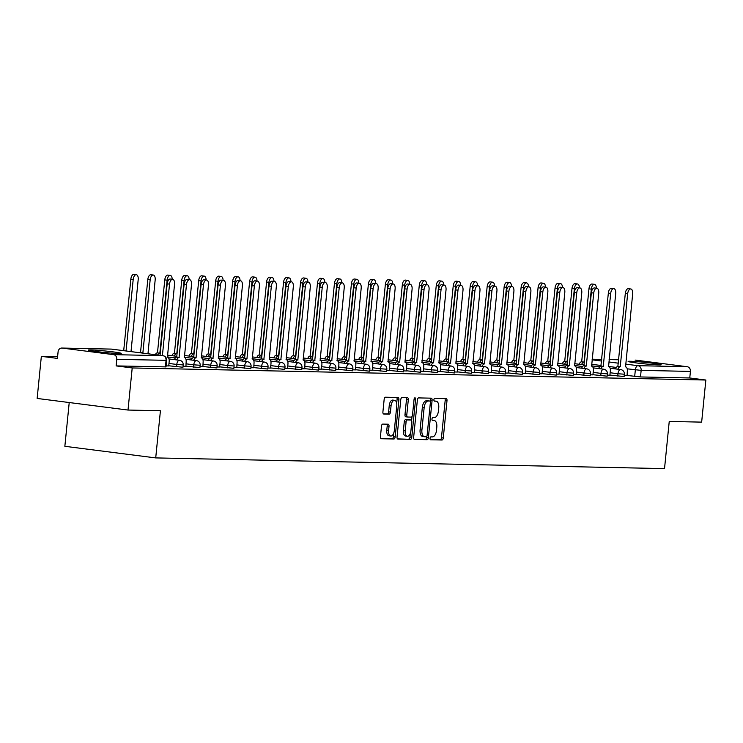 <?xml version="1.0" encoding="UTF-8"?>
<svg xmlns="http://www.w3.org/2000/svg" width="743" height="743" viewBox="0 0 743 743"><rect width="100%" height="100%" fill="white"/><g stroke="black" fill="none" stroke-linecap="round" stroke-linejoin="round"><path stroke-width="1.11" d="M430.048 438.305A1.458 0.743 97.3 0 0 430.615 439.772A1.458 0.743 97.3 0 0 430.652 439.772L441.992 440.014A2.09 1.068 97.3 0 0 443.274 437.961L446.998 400.579A2.09 1.068 97.3 0 0 446.199 398.489A2.09 1.068 97.3 0 0 446.144 398.48L434.794 398.248A1.458 0.743 97.3 0 0 433.903 399.678A1.458 0.743 97.3 0 0 434.469 401.146A1.458 0.743 97.3 0 0 434.506 401.155L435.974 401.183A6.687 3.399 97.3 0 1 436.16 401.192A6.687 3.399 97.3 0 1 438.732 407.898L438.416 411.018A6.687 3.399 97.3 0 1 434.339 417.585L432.872 417.557A1.458 0.743 97.3 0 0 431.98 418.996A1.458 0.743 97.3 0 0 432.537 420.464A1.458 0.743 97.3 0 0 432.575 420.464L434.051 420.492A6.687 3.399 97.3 0 1 434.228 420.51A6.687 3.399 97.3 0 1 436.8 427.206L436.494 430.327A6.687 3.399 97.3 0 1 432.407 436.903L430.94 436.865A1.458 0.743 97.3 0 0 430.048 438.305M658.809 364.897A16.597 0.771 5.7 0 0 661.159 364.729A16.597 0.771 5.7 0 0 649.076 362.779A16.597 0.771 5.7 0 0 630.463 361.274A16.597 0.771 5.7 0 0 628.123 361.432A16.597 0.771 5.7 0 0 640.197 363.392A16.597 0.771 5.7 0 0 658.809 364.897M118.889 353.529A16.597 0.771 5.7 0 0 121.239 353.362A16.597 0.771 5.7 0 0 109.156 351.411A16.597 0.771 5.7 0 0 90.544 349.907A16.597 0.771 5.7 0 0 88.194 350.064A16.597 0.771 5.7 0 0 100.277 352.024A16.597 0.771 5.7 0 0 118.889 353.529M382.766 424.095A2.09 1.068 97.3 0 0 381.484 426.148L380.444 436.633A2.09 1.068 97.3 0 0 381.243 438.732A2.09 1.068 97.3 0 0 381.298 438.732L393.901 439.002A2.09 1.068 97.3 0 0 395.174 436.949L398.907 399.567A2.09 1.068 97.3 0 0 398.099 397.477A2.09 1.068 97.3 0 0 398.044 397.468L385.45 397.208A2.09 1.068 97.3 0 0 384.168 399.26L382.905 411.928A2.09 1.068 97.3 0 0 383.713 414.018A2.09 1.068 97.3 0 0 383.769 414.027L389.156 414.139A2.09 1.068 97.3 0 0 390.437 412.086L391.059 405.799A5.591 2.842 97.3 0 1 394.626 400.319A5.591 2.842 97.3 0 1 396.771 405.919L394.319 430.531A5.591 2.842 97.3 0 1 390.753 436.011A5.591 2.842 97.3 0 1 388.608 430.411L389.016 426.306A2.09 1.068 97.3 0 0 388.208 424.216A2.09 1.068 97.3 0 0 388.152 424.207L382.766 424.095M705.85 380.026L701.652 422.126L669.239 421.448L664.53 468.619L155.714 457.911L160.423 410.73L128.01 410.052L132.208 367.952L705.85 380.026L689.764 377.973L690.423 371.416L641.153 370.376L627.176 368.825M413.647 437.339A2.09 1.068 97.3 0 0 414.445 439.429A2.09 1.068 97.3 0 0 414.501 439.438L427.104 439.698A2.09 1.068 97.3 0 0 428.377 437.646L432.11 400.273A2.09 1.068 97.3 0 0 431.302 398.174A2.09 1.068 97.3 0 0 431.246 398.174L418.653 397.904A2.09 1.068 97.3 0 0 417.371 399.957L413.647 437.339M410.498 439.354L397.904 439.085A2.09 1.068 97.3 0 1 397.849 439.085A2.09 1.068 97.3 0 1 397.041 436.986L400.774 399.613A2.09 1.068 97.3 0 1 402.047 397.551L407.443 397.672A2.09 1.068 97.3 0 1 407.498 397.672A2.09 1.068 97.3 0 1 408.297 399.771L406.783 414.928A2.09 1.068 97.3 0 0 407.591 417.018A2.09 1.068 97.3 0 0 407.647 417.027L411.223 417.102A2.09 1.068 97.3 0 0 412.495 415.049L414.074 399.26A1.458 0.743 97.3 0 1 415.003 397.83A1.458 0.743 97.3 0 1 415.569 399.297L411.771 437.293A2.09 1.068 97.3 0 1 410.498 439.354L397.468 438.881M128.01 410.052L37.15 398.443L41.348 356.343L57.601 356.686M69.22 402.539L64.855 446.302L155.714 457.911M132.208 367.952L116.131 365.9L116.781 359.343A4.254 3.659 -88.8 0 0 113.568 354.643L62.143 348.077A4.254 3.659 -88.8 0 0 61.808 348.049A4.254 3.659 -88.8 0 0 58.084 351.838L57.434 358.405L41.348 356.343M689.764 377.973L640.494 376.942L626.878 375.429M635.116 360.141A4.254 3.659 91.2 0 1 635.451 360.132A4.254 3.659 91.2 0 1 635.785 360.151L687.21 366.726A4.254 3.659 91.2 0 1 690.423 371.416M607.263 375.187L609.892 375.224M590.295 374.834L592.923 374.862M573.327 374.481L576.187 374.537L576.401 370.07A4.254 2.164 97.3 0 0 574.766 365.807A4.254 2.164 97.3 0 0 574.645 365.797L581.769 292.807A4.895 2.489 97.3 0 0 579.884 287.894A4.895 2.489 97.3 0 0 576.763 292.705L569.314 365.677A4.254 2.164 97.3 0 0 567.076 368.156M556.358 374.119L558.987 374.147M539.39 373.766L542.019 373.794M522.422 373.404L525.292 373.469L525.496 369.002A4.254 2.164 97.3 0 0 523.861 364.729A4.254 2.164 97.3 0 0 523.741 364.72L530.864 291.73A4.895 2.489 97.3 0 0 528.979 286.826A4.895 2.489 97.3 0 0 525.858 291.627L518.41 364.609A4.254 2.164 97.3 0 0 516.171 367.079M505.454 373.051L508.082 373.079M488.485 372.689L491.114 372.717M471.517 372.336L474.387 372.392L474.591 367.924A4.254 2.164 97.3 0 0 472.957 363.661A4.254 2.164 97.3 0 0 472.836 363.652L479.959 290.662A4.895 2.489 97.3 0 0 478.083 285.758A4.895 2.489 97.3 0 0 474.953 290.559L467.505 363.541A4.254 2.164 97.3 0 0 465.267 366.011M454.549 371.974L457.419 372.039L457.623 367.571A4.254 2.164 97.3 0 0 455.988 363.299A4.254 2.164 97.3 0 0 455.868 363.29L462.991 290.309A4.895 2.489 97.3 0 0 461.115 285.396A4.895 2.489 97.3 0 0 457.985 290.197L450.546 363.178A4.254 2.164 97.3 0 0 448.308 365.649M437.581 371.621L440.218 371.649M420.612 371.259L423.482 371.324L423.686 366.856A4.254 2.164 97.3 0 0 422.052 362.584A4.254 2.164 97.3 0 0 421.94 362.575L429.055 289.594A4.895 2.489 97.3 0 0 427.179 284.68A4.895 2.489 97.3 0 0 424.058 289.482L416.609 362.463A4.254 2.164 97.3 0 0 414.371 364.934M403.644 370.906L406.514 370.961L406.718 366.494A4.254 2.164 97.3 0 0 405.084 362.231A4.254 2.164 97.3 0 0 404.972 362.222L412.086 289.231A4.895 2.489 97.3 0 0 410.21 284.328A4.895 2.489 97.3 0 0 407.09 289.129L399.641 362.11A4.254 2.164 97.3 0 0 397.403 364.581M386.685 370.543L389.313 370.581M369.717 370.19L372.345 370.218M352.749 369.828L355.609 369.893L355.813 365.426A4.254 2.164 97.3 0 0 354.179 361.154A4.254 2.164 97.3 0 0 354.067 361.154L361.191 288.163A4.895 2.489 97.3 0 0 359.306 283.25A4.895 2.489 97.3 0 0 356.185 288.052L348.736 361.033A4.254 2.164 97.3 0 0 346.498 363.503M335.78 369.475L338.409 369.503M318.812 369.122L321.44 369.15M301.844 368.76L304.704 368.825L304.918 364.358A4.254 2.164 97.3 0 0 303.283 360.086A4.254 2.164 97.3 0 0 303.163 360.076L310.286 287.086A4.895 2.489 97.3 0 0 308.401 282.182A4.895 2.489 97.3 0 0 305.28 286.984L297.832 359.965A4.254 2.164 97.3 0 0 295.593 362.435M284.875 368.407L287.504 368.435M267.907 368.045L270.536 368.073M250.939 367.692L253.809 367.748L254.013 363.281A4.254 2.164 97.3 0 0 252.379 359.018A4.254 2.164 97.3 0 0 252.258 359.008L259.381 286.018A4.895 2.489 97.3 0 0 257.496 281.114A4.895 2.489 97.3 0 0 254.375 285.916L246.927 358.897A4.254 2.164 97.3 0 0 244.688 361.367M233.971 367.33L236.841 367.395L237.045 362.928A4.254 2.164 97.3 0 0 235.41 358.655A4.254 2.164 97.3 0 0 235.29 358.646L242.413 285.665A4.895 2.489 97.3 0 0 240.528 280.752A4.895 2.489 97.3 0 0 237.407 285.553L229.958 358.535A4.254 2.164 97.3 0 0 227.72 361.005M217.002 366.977L219.631 367.005M200.034 366.615L202.904 366.68L203.108 362.212A4.254 2.164 97.3 0 0 201.474 357.94A4.254 2.164 97.3 0 0 201.353 357.931L208.477 284.95A4.895 2.489 97.3 0 0 206.591 280.037A4.895 2.489 97.3 0 0 203.471 284.838L196.022 357.82A4.254 2.164 97.3 0 0 193.784 360.29M183.066 366.262L185.936 366.318L186.14 361.85A4.254 2.164 97.3 0 0 184.505 357.587A4.254 2.164 97.3 0 0 184.385 357.578L191.508 284.588A4.895 2.489 97.3 0 0 189.632 279.684A4.895 2.489 97.3 0 0 186.502 284.485L179.054 357.467A4.254 2.164 97.3 0 0 176.815 359.937M166.098 365.9L168.726 365.937M176.555 366.782L176.788 364.451L183.205 364.924L182.973 367.246L168.745 365.788M193.524 367.135L193.756 364.813L200.164 365.277L199.932 367.609L185.713 366.141M210.492 367.497L210.724 365.166L217.132 365.64L216.9 367.961L202.681 366.494M227.46 367.85L227.692 365.528L234.101 365.993L233.869 368.324L219.649 366.856M244.428 368.212L244.661 365.881L251.069 366.355L250.837 368.677L236.618 367.209M261.397 368.565L261.629 366.243L268.037 366.708L267.805 369.039L253.586 367.571M278.365 368.927L278.597 366.596L285.006 367.07L284.773 369.392L270.554 367.924M295.333 369.28L295.565 366.958L301.974 367.423L301.742 369.754L287.522 368.287M312.301 369.642L312.534 367.311L318.942 367.785L318.71 370.107L304.491 368.639M329.27 369.995L329.502 367.674L335.91 368.138L335.678 370.469L321.459 369.002M346.238 370.358L346.47 368.026L352.879 368.5L352.646 370.822L338.418 369.355M363.206 370.711L363.438 368.389L369.847 368.853L369.615 371.184L355.386 369.717M380.175 371.073L380.407 368.742L386.815 369.206L386.583 371.537L372.354 370.07M397.143 371.426L397.375 369.104L403.783 369.568L403.551 371.899L389.323 370.432M414.102 371.788L414.334 369.457L420.752 369.921L420.519 372.252L406.291 370.785M431.07 372.141L431.302 369.81L437.72 370.283L437.488 372.605L423.259 371.147M448.038 372.494L448.27 370.172L454.688 370.636L454.456 372.967L440.227 371.5M465.007 372.856L465.239 370.525L471.656 370.998L471.424 373.32L457.196 371.853M481.975 373.209L482.207 370.887L488.625 371.351L488.392 373.683L474.164 372.215M498.943 373.571L499.175 371.24L505.584 371.714L505.351 374.035L491.132 372.568M515.911 373.924L516.144 371.602L522.552 372.067L522.32 374.398L508.101 372.93M532.88 374.286L533.112 371.955L539.52 372.429L539.288 374.751L525.069 373.283M549.848 374.639L550.08 372.317L556.488 372.782L556.256 375.113L542.037 373.645M566.816 375.001L567.048 372.67L573.457 373.144L573.225 375.466L559.005 373.998M583.784 375.354L584.017 373.032L590.425 373.497L590.193 375.828L575.974 374.361M600.753 375.717L600.985 373.385L607.393 373.859L607.161 376.181L592.942 374.713M617.721 376.069L617.953 373.748L624.361 374.212L624.129 376.543L609.91 375.076M624.231 375.549L627.092 375.605L627.306 371.138A4.254 2.164 97.3 0 0 625.662 366.875A4.254 2.164 97.3 0 0 625.55 366.866L632.674 293.875A4.895 2.489 97.3 0 0 630.788 288.971A4.895 2.489 97.3 0 0 627.668 293.773L620.219 366.754A4.254 2.164 97.3 0 0 617.981 369.225M116.131 365.9L166.005 366.893L166.655 360.336L116.781 359.343M432.593 420.306A6.687 3.399 97.3 0 0 432.417 420.278A6.687 3.399 97.3 0 0 432.231 420.259L434.051 420.492M434.525 400.997A6.687 3.399 97.3 0 0 434.339 400.96A6.687 3.399 97.3 0 0 434.153 400.951L435.974 401.183M430.299 439.577L440.181 439.782A2.09 1.068 97.3 0 0 441.453 437.729L445.187 400.347A2.09 1.068 97.3 0 0 444.751 398.452M430.169 401.294L430.29 400.04A2.09 1.068 97.3 0 0 429.863 398.137M414.074 439.234L425.284 439.466A2.09 1.068 97.3 0 0 426.556 437.413L426.649 436.54M426.222 436.763A1.458 0.743 97.3 0 0 427.114 435.333L430.383 402.52A1.458 0.743 97.3 0 0 429.825 401.053A1.458 0.743 97.3 0 0 429.779 401.053L428.237 401.016A6.687 3.399 97.3 0 0 424.151 407.591L421.913 430.021A6.687 3.399 97.3 0 0 424.485 436.726A6.687 3.399 97.3 0 0 424.671 436.735L426.222 436.763M428.042 400.83A1.458 0.743 97.3 0 0 428.005 400.821A1.458 0.743 97.3 0 0 427.968 400.821L429.779 401.053M424.309 436.689L422.851 436.503A6.687 3.399 97.3 0 1 422.665 436.494A6.687 3.399 97.3 0 1 420.101 429.788L422.34 407.359A6.687 3.399 97.3 0 1 426.417 400.783L427.968 400.821M407.536 417.009L405.827 416.795A2.09 1.068 97.3 0 1 405.771 416.786A2.09 1.068 97.3 0 1 404.972 414.696L406.486 399.539A2.09 1.068 97.3 0 0 406.049 397.635M412.003 416.563L411.603 420.575M410.322 433.401L409.96 437.06L411.771 437.293M405.214 430.652A5.591 2.842 97.3 0 0 407.368 436.262A5.591 2.842 97.3 0 0 410.925 430.773L411.789 422.108A2.09 1.068 97.3 0 0 410.99 420.009A2.09 1.068 97.3 0 0 410.935 420.009L407.359 419.934A2.09 1.068 97.3 0 0 406.077 421.987L405.214 430.652L403.403 430.42A5.591 2.842 97.3 0 0 405.548 436.03L407.368 436.262M409.226 419.786A2.09 1.068 97.3 0 0 409.17 419.776A2.09 1.068 97.3 0 0 409.114 419.776L410.935 420.009M403.403 430.42L404.266 421.755A2.09 1.068 97.3 0 1 405.539 419.702L409.114 419.776M408.687 439.122A2.09 1.068 97.3 0 0 409.96 437.06M390.753 436.011L388.933 435.779A5.591 2.842 97.3 0 1 386.787 430.178L387.196 426.073A2.09 1.068 97.3 0 0 386.769 424.179M394.626 400.319L392.806 400.087A5.591 2.842 97.3 0 0 389.239 405.567L391.059 405.799M383.332 413.823L387.344 413.907A2.09 1.068 97.3 0 0 388.617 411.854L389.239 405.567M396.697 403.282L397.087 399.335A2.09 1.068 97.3 0 0 396.66 397.44M380.871 438.528L392.081 438.769A2.09 1.068 97.3 0 0 393.353 436.717L393.716 433.16M579.271 364.284A4.254 2.164 -82.7 0 1 581.518 361.813L583.877 362.11A4.254 2.164 97.3 0 0 581.639 364.581M596.369 288.191A4.895 2.489 97.3 0 0 594.446 284.328A4.895 2.489 97.3 0 0 591.326 289.129L584.035 362.11M581.676 361.813L588.958 288.832A4.895 2.489 -82.7 0 1 592.087 284.021L594.446 284.328M615.622 368.918A4.254 2.164 -82.7 0 1 617.86 366.448L625.309 293.466A4.895 2.489 -82.7 0 1 628.429 288.665L630.788 288.971M620.386 366.754L618.018 366.457M562.312 363.921A4.254 2.164 -82.7 0 1 564.55 361.451L566.909 361.757A4.254 2.164 97.3 0 0 564.671 364.228M579.41 287.838A4.895 2.489 97.3 0 0 577.478 283.965A4.895 2.489 97.3 0 0 574.358 288.776L567.067 361.757M564.708 361.451L571.989 288.47A4.895 2.489 -82.7 0 1 575.119 283.668L577.478 283.965M545.343 363.568A4.254 2.164 -82.7 0 1 547.582 361.098L549.941 361.395A4.254 2.164 97.3 0 0 547.702 363.866M562.442 287.476A4.895 2.489 97.3 0 0 560.51 283.612A4.895 2.489 97.3 0 0 557.389 288.414L550.108 361.395M547.74 361.098L555.03 288.117A4.895 2.489 -82.7 0 1 558.151 283.315L560.51 283.612M528.375 363.206A4.254 2.164 -82.7 0 1 530.613 360.736L532.972 361.042A4.254 2.164 97.3 0 0 530.734 363.513M545.473 287.123A4.895 2.489 97.3 0 0 543.542 283.259A4.895 2.489 97.3 0 0 540.421 288.061L533.14 361.042M530.771 360.745L538.062 287.755A4.895 2.489 -82.7 0 1 541.183 282.953L543.542 283.259M609.892 375.243L610.337 370.785A4.254 2.164 97.3 0 0 608.693 366.513A4.254 2.164 97.3 0 0 608.582 366.513L615.706 293.522A4.895 2.489 97.3 0 0 613.82 288.609A4.895 2.489 97.3 0 0 610.7 293.411L603.251 366.392A4.254 2.164 97.3 0 0 601.013 368.862M598.654 368.565A4.254 2.164 -82.7 0 1 600.892 366.095L608.341 293.113A4.895 2.489 -82.7 0 1 611.461 288.312L613.82 288.609M603.418 366.401L601.05 366.095M592.923 374.89L593.369 370.432A4.254 2.164 97.3 0 0 591.734 366.16A4.254 2.164 97.3 0 0 591.614 366.15L598.737 293.16A4.895 2.489 97.3 0 0 596.852 288.256A4.895 2.489 97.3 0 0 593.731 293.058L586.283 366.039A4.254 2.164 97.3 0 0 584.044 368.509M581.685 368.212A4.254 2.164 -82.7 0 1 583.924 365.732L591.372 292.751A4.895 2.489 -82.7 0 1 594.493 287.95L596.852 288.256M586.45 366.039L584.082 365.742M564.717 367.85A4.254 2.164 -82.7 0 1 566.955 365.38L574.404 292.398A4.895 2.489 -82.7 0 1 577.525 287.597L579.884 287.894M569.482 365.686L567.113 365.38M511.407 362.853A4.254 2.164 -82.7 0 1 513.645 360.383L516.004 360.68A4.254 2.164 97.3 0 0 513.766 363.151M528.505 286.761A4.895 2.489 97.3 0 0 526.573 282.897A4.895 2.489 97.3 0 0 523.453 287.699L516.171 360.689M513.803 360.383L521.094 287.402A4.895 2.489 -82.7 0 1 524.214 282.6L526.573 282.897M494.439 362.491A4.254 2.164 -82.7 0 1 496.677 360.021L499.036 360.327A4.254 2.164 97.3 0 0 496.798 362.798M511.537 286.408A4.895 2.489 97.3 0 0 509.605 282.544A4.895 2.489 97.3 0 0 506.485 287.346L499.203 360.327M496.835 360.03L504.125 287.039A4.895 2.489 -82.7 0 1 507.246 282.238L509.605 282.544M558.987 374.175L559.433 369.717A4.254 2.164 97.3 0 0 557.798 365.445A4.254 2.164 97.3 0 0 557.677 365.435L564.801 292.445A4.895 2.489 97.3 0 0 562.915 287.541A4.895 2.489 97.3 0 0 559.795 292.343L552.346 365.324A4.254 2.164 97.3 0 0 550.108 367.794M547.749 367.497A4.254 2.164 -82.7 0 1 549.987 365.027L557.436 292.045A4.895 2.489 -82.7 0 1 560.556 287.235L562.915 287.541M552.513 365.324L550.145 365.027M542.019 373.822L542.464 369.355A4.254 2.164 97.3 0 0 540.83 365.092A4.254 2.164 97.3 0 0 540.709 365.082L547.832 292.092A4.895 2.489 97.3 0 0 545.947 287.179A4.895 2.489 97.3 0 0 542.827 291.99L535.378 364.971A4.254 2.164 97.3 0 0 533.14 367.441M530.781 367.135A4.254 2.164 -82.7 0 1 533.019 364.664L540.467 291.683A4.895 2.489 -82.7 0 1 543.588 286.882L545.947 287.179M535.545 364.971L533.177 364.664M477.47 362.138A4.254 2.164 -82.7 0 1 479.709 359.668L482.068 359.965A4.254 2.164 97.3 0 0 479.829 362.435M494.569 286.046A4.895 2.489 97.3 0 0 492.637 282.182A4.895 2.489 97.3 0 0 489.516 286.984L482.235 359.974M479.867 359.668L487.157 286.687A4.895 2.489 -82.7 0 1 490.278 281.885L492.637 282.182M460.502 361.776A4.254 2.164 -82.7 0 1 462.74 359.306L465.099 359.612A4.254 2.164 97.3 0 0 462.861 362.082M477.6 285.693A4.895 2.489 97.3 0 0 475.669 281.829A4.895 2.489 97.3 0 0 472.548 286.631L465.267 359.612M462.898 359.315L470.189 286.324A4.895 2.489 -82.7 0 1 473.31 281.523L475.669 281.829M443.534 361.423A4.254 2.164 -82.7 0 1 445.772 358.953L448.131 359.25A4.254 2.164 97.3 0 0 445.893 361.72M460.632 285.34A4.895 2.489 97.3 0 0 458.7 281.467A4.895 2.489 97.3 0 0 455.58 286.269L448.298 359.259M445.939 358.953L453.221 285.971A4.895 2.489 -82.7 0 1 456.341 281.17L458.7 281.467M426.566 361.061A4.254 2.164 -82.7 0 1 428.804 358.59L431.163 358.897A4.254 2.164 97.3 0 0 428.925 361.367M443.664 284.978A4.895 2.489 97.3 0 0 441.732 281.114A4.895 2.489 97.3 0 0 438.611 285.916L431.33 358.897M428.971 358.6L436.252 285.609A4.895 2.489 -82.7 0 1 439.373 280.808L441.732 281.114M409.597 360.708A4.254 2.164 -82.7 0 1 411.836 358.237L414.195 358.535A4.254 2.164 97.3 0 0 411.956 361.005M426.696 284.625A4.895 2.489 97.3 0 0 424.764 280.752A4.895 2.489 97.3 0 0 421.643 285.553L414.362 358.544M412.003 358.237L419.284 285.256A4.895 2.489 -82.7 0 1 422.405 280.455L424.764 280.752M392.629 360.346A4.254 2.164 -82.7 0 1 394.867 357.875L397.226 358.182A4.254 2.164 97.3 0 0 394.988 360.652M409.727 284.263A4.895 2.489 97.3 0 0 407.805 280.399A4.895 2.489 97.3 0 0 404.675 285.201L397.394 358.182M395.035 357.885L402.316 284.894A4.895 2.489 -82.7 0 1 405.437 280.092L407.805 280.399M375.661 359.993A4.254 2.164 -82.7 0 1 377.899 357.522L380.267 357.82A4.254 2.164 97.3 0 0 378.02 360.299M392.759 283.91A4.895 2.489 97.3 0 0 390.837 280.037A4.895 2.489 97.3 0 0 387.707 284.838L380.425 357.829M378.066 357.522L385.348 284.541A4.895 2.489 -82.7 0 1 388.468 279.739L390.837 280.037M358.693 359.64A4.254 2.164 -82.7 0 1 360.931 357.169L363.299 357.467A4.254 2.164 97.3 0 0 361.061 359.937M375.791 283.547A4.895 2.489 97.3 0 0 373.868 279.684A4.895 2.489 97.3 0 0 370.748 284.485L363.457 357.467M361.098 357.169L368.379 284.188A4.895 2.489 -82.7 0 1 371.5 279.377L373.868 279.684M513.812 366.782A4.254 2.164 -82.7 0 1 516.051 364.311L523.499 291.33A4.895 2.489 -82.7 0 1 526.62 286.519L528.979 286.826M518.577 364.609L516.218 364.311M508.082 373.107L508.528 368.639A4.254 2.164 97.3 0 0 506.893 364.376A4.254 2.164 97.3 0 0 506.772 364.367L513.896 291.377A4.895 2.489 97.3 0 0 512.011 286.473A4.895 2.489 97.3 0 0 508.89 291.275L501.441 364.256A4.254 2.164 97.3 0 0 499.203 366.726M496.844 366.42A4.254 2.164 -82.7 0 1 499.082 363.949L506.531 290.968A4.895 2.489 -82.7 0 1 509.652 286.166L512.011 286.473M501.609 364.256L499.25 363.959M491.114 372.745L491.56 368.287A4.254 2.164 97.3 0 0 489.925 364.014A4.254 2.164 97.3 0 0 489.804 364.005L496.928 291.024A4.895 2.489 97.3 0 0 495.052 286.111A4.895 2.489 97.3 0 0 491.922 290.912L484.473 363.894A4.254 2.164 97.3 0 0 482.235 366.364M479.876 366.067A4.254 2.164 -82.7 0 1 482.114 363.596L489.563 290.615A4.895 2.489 -82.7 0 1 492.683 285.814L495.052 286.111M484.64 363.903L482.281 363.596M462.908 365.705A4.254 2.164 -82.7 0 1 465.146 363.234L472.594 290.253A4.895 2.489 -82.7 0 1 475.715 285.451L478.083 285.758M467.672 363.541L465.313 363.243M445.939 365.352A4.254 2.164 -82.7 0 1 448.178 362.881L455.626 289.9A4.895 2.489 -82.7 0 1 458.747 285.098L461.115 285.396M450.704 363.188L448.345 362.881M440.209 371.676L440.655 367.209A4.254 2.164 97.3 0 0 439.02 362.946A4.254 2.164 97.3 0 0 438.899 362.937L446.023 289.946A4.895 2.489 97.3 0 0 444.147 285.043A4.895 2.489 97.3 0 0 441.026 289.844L433.578 362.825A4.254 2.164 97.3 0 0 431.339 365.296M428.971 364.989A4.254 2.164 -82.7 0 1 431.209 362.519L438.658 289.538A4.895 2.489 -82.7 0 1 441.779 284.736L444.147 285.043M433.736 362.825L431.377 362.528M412.003 364.637A4.254 2.164 -82.7 0 1 414.241 362.166L421.69 289.185A4.895 2.489 -82.7 0 1 424.81 284.383L427.179 284.68M416.767 362.473L414.408 362.166M395.035 364.274A4.254 2.164 -82.7 0 1 397.273 361.804L404.721 288.823A4.895 2.489 -82.7 0 1 407.842 284.021L410.21 284.328M399.799 362.11L397.44 361.813M341.724 359.278A4.254 2.164 -82.7 0 1 343.963 356.807L346.331 357.114A4.254 2.164 97.3 0 0 344.093 359.584M358.823 283.194A4.895 2.489 97.3 0 0 356.9 279.322A4.895 2.489 97.3 0 0 353.779 284.132L346.489 357.114M344.13 356.807L351.411 283.826A4.895 2.489 -82.7 0 1 354.532 279.024L356.9 279.322M324.756 358.925A4.254 2.164 -82.7 0 1 326.994 356.454L329.363 356.751A4.254 2.164 97.3 0 0 327.124 359.222M341.854 282.832A4.895 2.489 97.3 0 0 339.932 278.969A4.895 2.489 97.3 0 0 336.811 283.77L329.52 356.751M327.161 356.454L334.443 283.473A4.895 2.489 -82.7 0 1 337.563 278.662L339.932 278.969M307.788 358.563A4.254 2.164 -82.7 0 1 310.026 356.092L312.394 356.399A4.254 2.164 97.3 0 0 310.156 358.869M324.886 282.479A4.895 2.489 97.3 0 0 322.964 278.606A4.895 2.489 97.3 0 0 319.843 283.417L312.552 356.399M310.193 356.092L317.475 283.111A4.895 2.489 -82.7 0 1 320.595 278.309L322.964 278.606M290.819 358.21A4.254 2.164 -82.7 0 1 293.058 355.739L295.426 356.036A4.254 2.164 97.3 0 0 293.188 358.507M307.918 282.117A4.895 2.489 97.3 0 0 305.995 278.254A4.895 2.489 97.3 0 0 302.875 283.055L295.584 356.036M293.225 355.739L300.506 282.758A4.895 2.489 -82.7 0 1 303.636 277.956L305.995 278.254M273.851 357.847A4.254 2.164 -82.7 0 1 276.099 355.377L278.458 355.683A4.254 2.164 97.3 0 0 276.22 358.154M290.95 281.764A4.895 2.489 97.3 0 0 289.027 277.901A4.895 2.489 97.3 0 0 285.906 282.702L278.616 355.683M276.257 355.386L283.538 282.396A4.895 2.489 -82.7 0 1 286.668 277.594L289.027 277.901M256.892 357.494A4.254 2.164 -82.7 0 1 259.131 355.024L261.49 355.321A4.254 2.164 97.3 0 0 259.251 357.792M273.991 281.402A4.895 2.489 97.3 0 0 272.059 277.538A4.895 2.489 97.3 0 0 268.938 282.34L261.647 355.33M259.288 355.024L266.579 282.043A4.895 2.489 -82.7 0 1 269.7 277.241L272.059 277.538M389.304 370.599L389.75 366.141A4.254 2.164 97.3 0 0 388.115 361.869A4.254 2.164 97.3 0 0 388.004 361.86L395.118 288.878A4.895 2.489 97.3 0 0 393.242 283.965A4.895 2.489 97.3 0 0 390.121 288.767L382.673 361.748A4.254 2.164 97.3 0 0 380.435 364.219M378.066 363.921A4.254 2.164 -82.7 0 1 380.305 361.451L387.753 288.47A4.895 2.489 -82.7 0 1 390.874 283.668L393.242 283.965M382.831 361.757L380.472 361.451M372.336 370.246L372.782 365.779A4.254 2.164 97.3 0 0 371.147 361.516A4.254 2.164 97.3 0 0 371.036 361.507L378.15 288.516A4.895 2.489 97.3 0 0 376.274 283.612A4.895 2.489 97.3 0 0 373.153 288.414L365.705 361.395A4.254 2.164 97.3 0 0 363.466 363.866M361.098 363.559A4.254 2.164 -82.7 0 1 363.336 361.089L370.785 288.108A4.895 2.489 -82.7 0 1 373.915 283.306L376.274 283.612M365.862 361.395L363.503 361.098M344.13 363.206A4.254 2.164 -82.7 0 1 346.377 360.736L353.817 287.755A4.895 2.489 -82.7 0 1 356.946 282.953L359.306 283.25M348.894 361.042L346.535 360.736M338.409 369.531L338.854 365.073A4.254 2.164 97.3 0 0 337.211 360.801A4.254 2.164 97.3 0 0 337.099 360.792L344.223 287.801A4.895 2.489 97.3 0 0 342.337 282.897A4.895 2.489 97.3 0 0 339.217 287.699L331.768 360.68A4.254 2.164 97.3 0 0 329.53 363.151M327.171 362.853A4.254 2.164 -82.7 0 1 329.409 360.374L336.858 287.402A4.895 2.489 -82.7 0 1 339.978 282.591L342.337 282.897M331.935 360.68L329.567 360.383M321.44 369.169L321.886 364.711A4.254 2.164 97.3 0 0 320.242 360.448A4.254 2.164 97.3 0 0 320.131 360.439L327.254 287.448A4.895 2.489 97.3 0 0 325.369 282.535A4.895 2.489 97.3 0 0 322.248 287.346L314.8 360.318A4.254 2.164 97.3 0 0 312.562 362.798M310.202 362.491A4.254 2.164 -82.7 0 1 312.441 360.021L319.889 287.039A4.895 2.489 -82.7 0 1 323.01 282.238L325.369 282.535M314.967 360.327L312.599 360.021M293.234 362.138A4.254 2.164 -82.7 0 1 295.473 359.668L302.921 286.687A4.895 2.489 -82.7 0 1 306.042 281.876L308.401 282.182M297.999 359.965L295.63 359.668M239.924 357.132A4.254 2.164 -82.7 0 1 242.162 354.662L244.521 354.968A4.254 2.164 97.3 0 0 242.283 357.439M257.022 281.049A4.895 2.489 97.3 0 0 255.09 277.185A4.895 2.489 97.3 0 0 251.97 281.987L244.688 354.968M242.32 354.671L249.611 281.681A4.895 2.489 -82.7 0 1 252.731 276.879L255.09 277.185M287.504 368.463L287.95 363.996A4.254 2.164 97.3 0 0 286.315 359.733A4.254 2.164 97.3 0 0 286.194 359.723L293.318 286.733A4.895 2.489 97.3 0 0 291.432 281.82A4.895 2.489 97.3 0 0 288.312 286.631L280.863 359.612A4.254 2.164 97.3 0 0 278.625 362.082M276.266 361.776A4.254 2.164 -82.7 0 1 278.504 359.306L285.953 286.324A4.895 2.489 -82.7 0 1 289.073 281.523L291.432 281.82M281.03 359.612L278.662 359.306M222.956 356.779A4.254 2.164 -82.7 0 1 225.194 354.309L227.553 354.606A4.254 2.164 97.3 0 0 225.315 357.077M240.054 280.687A4.895 2.489 97.3 0 0 238.122 276.823A4.895 2.489 97.3 0 0 235.002 281.625L227.72 354.615M225.352 354.309L232.643 281.328A4.895 2.489 -82.7 0 1 235.763 276.526L238.122 276.823M270.536 368.101L270.981 363.643A4.254 2.164 97.3 0 0 269.347 359.371A4.254 2.164 97.3 0 0 269.226 359.361L276.35 286.371A4.895 2.489 97.3 0 0 274.464 281.467A4.895 2.489 97.3 0 0 271.344 286.269L263.895 359.25A4.254 2.164 97.3 0 0 261.657 361.72M259.298 361.423A4.254 2.164 -82.7 0 1 261.536 358.953L268.985 285.971A4.895 2.489 -82.7 0 1 272.105 281.16L274.464 281.467M264.062 359.25L261.694 358.953M205.987 356.417A4.254 2.164 -82.7 0 1 208.226 353.947L210.585 354.253A4.254 2.164 97.3 0 0 208.346 356.724M223.086 280.334A4.895 2.489 97.3 0 0 221.154 276.47A4.895 2.489 97.3 0 0 218.033 281.272L210.752 354.253M208.384 353.956L215.674 280.965A4.895 2.489 -82.7 0 1 218.795 276.164L221.154 276.47M242.329 361.061A4.254 2.164 -82.7 0 1 244.568 358.59L252.016 285.609A4.895 2.489 -82.7 0 1 255.137 280.808L257.496 281.114M247.094 358.897L244.726 358.6M189.019 356.064A4.254 2.164 -82.7 0 1 191.257 353.594L193.617 353.891A4.254 2.164 97.3 0 0 191.378 356.361M206.117 279.981A4.895 2.489 97.3 0 0 204.186 276.108A4.895 2.489 97.3 0 0 201.065 280.91L193.784 353.9M191.415 353.594L198.706 280.613A4.895 2.489 -82.7 0 1 201.827 275.811L204.186 276.108M225.361 360.708A4.254 2.164 -82.7 0 1 227.599 358.237L235.048 285.256A4.895 2.489 -82.7 0 1 238.169 280.455L240.528 280.752M230.126 358.544L227.757 358.237M172.051 355.702A4.254 2.164 -82.7 0 1 174.289 353.231L176.648 353.538A4.254 2.164 97.3 0 0 174.41 356.008M189.149 279.619A4.895 2.489 97.3 0 0 187.217 275.755A4.895 2.489 97.3 0 0 184.097 280.557L176.815 353.538M174.447 353.241L181.738 280.25A4.895 2.489 -82.7 0 1 184.858 275.449L187.217 275.755M219.631 367.033L220.077 362.565A4.254 2.164 97.3 0 0 218.442 358.302A4.254 2.164 97.3 0 0 218.321 358.293L225.445 285.303A4.895 2.489 97.3 0 0 223.559 280.399A4.895 2.489 97.3 0 0 220.439 285.201L212.99 358.182A4.254 2.164 97.3 0 0 210.752 360.652M208.393 360.346A4.254 2.164 -82.7 0 1 210.631 357.875L218.08 284.894A4.895 2.489 -82.7 0 1 221.2 280.092L223.559 280.399M213.157 358.182L210.798 357.885M155.324 354.717A4.254 2.164 -82.7 0 1 157.321 352.879L159.68 353.176A4.254 2.164 97.3 0 0 157.692 355.015M172.181 279.266A4.895 2.489 97.3 0 0 170.249 275.393A4.895 2.489 97.3 0 0 167.129 280.195L159.847 353.185M157.479 352.879L164.77 279.897A4.895 2.489 -82.7 0 1 167.89 275.096L170.249 275.393M191.425 359.993A4.254 2.164 -82.7 0 1 193.663 357.522L201.112 284.541A4.895 2.489 -82.7 0 1 204.232 279.739L206.591 280.037M196.189 357.829L193.83 357.522M139.656 352.711A4.254 2.164 -82.7 0 1 140.353 352.516L142.712 352.823A4.254 2.164 97.3 0 0 142.024 353.018M149.343 353.947A4.254 2.164 97.3 0 0 148.163 352.944A4.254 2.164 97.3 0 0 148.043 352.934L155.166 279.944A4.895 2.489 97.3 0 0 153.281 275.04A4.895 2.489 97.3 0 0 150.16 279.842L142.879 352.823M140.52 352.526L147.801 279.535A4.895 2.489 -82.7 0 1 150.922 274.734L153.281 275.04M174.456 359.631A4.254 2.164 -82.7 0 1 176.695 357.16L184.143 284.179A4.895 2.489 -82.7 0 1 187.264 279.377L189.632 279.684M179.221 357.467L176.862 357.169M131.009 351.606L138.198 279.591A4.895 2.489 97.3 0 0 136.313 274.678A4.895 2.489 97.3 0 0 133.192 279.479L126.059 350.975M123.7 350.677L130.833 279.182A4.895 2.489 -82.7 0 1 133.954 274.381L136.313 274.678M168.726 365.955L169.172 361.497A4.254 2.164 97.3 0 0 167.537 357.225A4.254 2.164 97.3 0 0 167.416 357.216L174.54 284.235A4.895 2.489 97.3 0 0 172.664 279.322A4.895 2.489 97.3 0 0 169.534 284.123L162.401 355.618M160.042 355.321L167.175 283.826A4.895 2.489 -82.7 0 1 170.296 279.024L172.664 279.322M113.568 354.643L162.838 355.683L111.413 349.117L62.143 348.077M634.689 376.432L635.339 369.865A4.254 2.164 97.3 0 1 637.94 365.686L687.21 366.726M616.337 367.441L608.424 366.429M601.115 365.5L591.632 364.284M592.078 359.826L601.561 361.033M608.87 361.971L618.343 363.178M625.662 364.116L637.94 365.686A4.254 3.659 91.2 0 1 641.153 370.376L640.494 376.942M609.111 359.575L618.687 359.779L609.111 359.593M592.143 359.213L601.719 359.417L592.143 359.231M183.205 364.924A4.254 4.254 0 0 0 179.509 360.281A4.254 2.164 -82.7 0 0 179.388 360.271A4.254 2.164 -82.7 0 0 176.788 364.451L168.977 363.457M200.164 365.277A4.254 4.254 0 0 0 196.477 360.634A4.254 2.164 -82.7 0 0 196.356 360.624A4.254 2.164 -82.7 0 0 193.756 364.813L185.945 363.81M217.132 365.64A4.254 4.254 0 0 0 213.436 360.996A4.254 2.164 -82.7 0 0 213.325 360.987A4.254 2.164 -82.7 0 0 210.724 365.166L202.913 364.172M234.101 365.993A4.254 4.254 0 0 0 230.404 361.349A4.254 2.164 -82.7 0 0 230.293 361.339A4.254 2.164 -82.7 0 0 227.692 365.528L219.882 364.525M251.069 366.355A4.254 4.254 0 0 0 247.373 361.711A4.254 2.164 -82.7 0 0 247.261 361.702A4.254 2.164 -82.7 0 0 244.661 365.881L236.85 364.887M268.037 366.708A4.254 4.254 0 0 0 264.341 362.064A4.254 2.164 -82.7 0 0 264.229 362.055A4.254 2.164 -82.7 0 0 261.629 366.243L253.818 365.24M285.006 367.07A4.254 4.254 0 0 0 281.309 362.426A4.254 2.164 -82.7 0 0 281.198 362.417A4.254 2.164 -82.7 0 0 278.597 366.596L270.786 365.602M301.974 367.423A4.254 4.254 0 0 0 298.277 362.779A4.254 2.164 -82.7 0 0 298.166 362.77A4.254 2.164 -82.7 0 0 295.565 366.958L287.755 365.955M318.942 367.785A4.254 4.254 0 0 0 315.246 363.132A4.254 2.164 -82.7 0 0 315.134 363.132A4.254 2.164 -82.7 0 0 312.534 367.311L304.723 366.318M335.91 368.138A4.254 4.254 0 0 0 332.214 363.494A4.254 2.164 -82.7 0 0 332.093 363.485A4.254 2.164 -82.7 0 0 329.502 367.674L321.691 366.671M352.879 368.5A4.254 4.254 0 0 0 349.182 363.847A4.254 2.164 -82.7 0 0 349.061 363.838A4.254 2.164 -82.7 0 0 346.47 368.026L338.65 367.033M369.847 368.853A4.254 4.254 0 0 0 366.15 364.209A4.254 2.164 -82.7 0 0 366.03 364.2A4.254 2.164 -82.7 0 0 363.438 368.389L355.618 367.386M386.815 369.206A4.254 4.254 0 0 0 383.119 364.562A4.254 2.164 -82.7 0 0 382.998 364.553A4.254 2.164 -82.7 0 0 380.407 368.742L372.587 367.748M403.783 369.568A4.254 4.254 0 0 0 400.087 364.924A4.254 2.164 -82.7 0 0 399.966 364.915A4.254 2.164 -82.7 0 0 397.375 369.104L389.555 368.101M420.752 369.921A4.254 4.254 0 0 0 417.055 365.277A4.254 2.164 -82.7 0 0 416.934 365.268A4.254 2.164 -82.7 0 0 414.334 369.457L406.523 368.463M437.72 370.283A4.254 4.254 0 0 0 434.023 365.64A4.254 2.164 -82.7 0 0 433.903 365.63A4.254 2.164 -82.7 0 0 431.302 369.81L423.491 368.816M454.688 370.636A4.254 4.254 0 0 0 450.992 365.993A4.254 2.164 -82.7 0 0 450.871 365.983A4.254 2.164 -82.7 0 0 448.27 370.172L440.46 369.169M471.656 370.998A4.254 4.254 0 0 0 467.96 366.355A4.254 2.164 -82.7 0 0 467.839 366.345A4.254 2.164 -82.7 0 0 465.239 370.525L457.428 369.531M488.625 371.351A4.254 4.254 0 0 0 484.928 366.708A4.254 2.164 -82.7 0 0 484.808 366.698A4.254 2.164 -82.7 0 0 482.207 370.887L474.396 369.884M505.584 371.714A4.254 4.254 0 0 0 501.887 367.07A4.254 2.164 -82.7 0 0 501.776 367.061A4.254 2.164 -82.7 0 0 499.175 371.24L491.364 370.246M522.552 372.067A4.254 4.254 0 0 0 518.855 367.423A4.254 2.164 -82.7 0 0 518.744 367.413A4.254 2.164 -82.7 0 0 516.144 371.602L508.333 370.599M539.52 372.429A4.254 4.254 0 0 0 535.824 367.785A4.254 2.164 -82.7 0 0 535.712 367.776A4.254 2.164 -82.7 0 0 533.112 371.955L525.301 370.961M556.488 372.782A4.254 4.254 0 0 0 552.792 368.138A4.254 2.164 -82.7 0 0 552.681 368.129A4.254 2.164 -82.7 0 0 550.08 372.317L542.269 371.314M573.457 373.144A4.254 4.254 0 0 0 569.76 368.491A4.254 2.164 -82.7 0 0 569.649 368.491A4.254 2.164 -82.7 0 0 567.048 372.67L559.238 371.676M590.425 373.497A4.254 4.254 0 0 0 586.729 368.853A4.254 2.164 -82.7 0 0 586.617 368.844A4.254 2.164 -82.7 0 0 584.017 373.032L576.206 372.029M607.393 373.859A4.254 4.254 0 0 0 603.697 369.206A4.254 2.164 -82.7 0 0 603.585 369.197A4.254 2.164 -82.7 0 0 600.985 373.385L593.174 372.392M624.361 374.212A4.254 4.254 0 0 0 620.665 369.568A4.254 2.164 -82.7 0 0 620.554 369.559A4.254 2.164 -82.7 0 0 617.953 373.748L610.142 372.745M165.401 366.931L166.051 360.374A4.254 3.659 91.2 0 0 162.838 355.683A4.254 2.164 -82.7 0 1 162.958 355.693A4.254 2.164 -82.7 0 1 163.2 355.748M166.655 360.336A4.254 4.254 0 0 0 162.958 355.693L111.534 349.117A4.254 4.254 0 0 0 111.088 349.089A4.254 3.659 -88.8 0 1 111.413 349.117A4.254 2.164 -82.7 0 1 111.534 349.117A4.254 2.164 -82.7 0 1 111.645 349.145M61.808 348.049L111.088 349.089A4.254 3.659 -88.8 0 0 110.753 349.099M445.187 400.347L446.998 400.579M441.453 437.729L443.274 437.961M440.181 439.782L441.992 440.014M430.29 400.04L432.11 400.273M426.556 437.413L428.377 437.646M425.284 439.466L427.104 439.698M426.417 400.783L428.237 401.016M422.34 407.359L424.151 407.591M420.101 429.788L421.913 430.021M406.486 399.539L408.297 399.771M404.972 414.696L406.783 414.928M414.092 399.112L415.569 399.297M405.539 419.702L407.359 419.934M404.266 421.755L406.077 421.987M387.196 426.073L389.016 426.306M386.787 430.178L388.608 430.411M388.617 411.854L390.437 412.086M387.344 413.907L389.156 414.139M397.087 399.335L398.907 399.567M393.353 436.717L395.174 436.949M392.081 438.769L393.901 439.002M581.518 361.813L583.877 362.11M588.958 288.832L591.326 289.129M620.219 366.754L617.86 366.448M627.668 293.773L625.309 293.466M564.55 361.451L566.909 361.757M571.989 288.47L574.358 288.776M547.582 361.098L549.941 361.395M555.03 288.117L557.389 288.414M530.613 360.736L532.972 361.042M538.062 287.755L540.421 288.061M603.251 366.392L600.892 366.095M610.7 293.411L608.341 293.113M586.283 366.039L583.924 365.732M593.731 293.058L591.372 292.751M569.314 365.677L566.955 365.38M576.763 292.705L574.404 292.398M513.645 360.383L516.004 360.68M521.094 287.402L523.453 287.699M496.677 360.021L499.036 360.327M504.125 287.039L506.485 287.346M552.346 365.324L549.987 365.027M559.795 292.343L557.436 292.045M535.378 364.971L533.019 364.664M542.827 291.99L540.467 291.683M479.709 359.668L482.068 359.965M487.157 286.687L489.516 286.984M462.74 359.306L465.099 359.612M470.189 286.324L472.548 286.631M445.772 358.953L448.131 359.25M453.221 285.971L455.58 286.269M428.804 358.59L431.163 358.897M436.252 285.609L438.611 285.916M411.836 358.237L414.195 358.535M419.284 285.256L421.643 285.553M394.867 357.875L397.226 358.182M402.316 284.894L404.675 285.201M377.899 357.522L380.267 357.82M385.348 284.541L387.707 284.838M360.931 357.169L363.299 357.467M368.379 284.188L370.748 284.485M518.41 364.609L516.051 364.311M525.858 291.627L523.499 291.33M501.441 364.256L499.082 363.949M508.89 291.275L506.531 290.968M484.473 363.894L482.114 363.596M491.922 290.912L489.563 290.615M467.505 363.541L465.146 363.234M474.953 290.559L472.594 290.253M450.546 363.178L448.178 362.881M457.985 290.197L455.626 289.9M433.578 362.825L431.209 362.519M441.026 289.844L438.658 289.538M416.609 362.463L414.241 362.166M424.058 289.482L421.69 289.185M399.641 362.11L397.273 361.804M407.09 289.129L404.721 288.823M343.963 356.807L346.331 357.114M351.411 283.826L353.779 284.132M326.994 356.454L329.363 356.751M334.443 283.473L336.811 283.77M310.026 356.092L312.394 356.399M317.475 283.111L319.843 283.417M293.058 355.739L295.426 356.036M300.506 282.758L302.875 283.055M276.099 355.377L278.458 355.683M283.538 282.396L285.906 282.702M259.131 355.024L261.49 355.321M266.579 282.043L268.938 282.34M382.673 361.748L380.305 361.451M390.121 288.767L387.753 288.47M365.705 361.395L363.336 361.089M373.153 288.414L370.785 288.108M348.736 361.033L346.377 360.736M356.185 288.052L353.817 287.755M331.768 360.68L329.409 360.374M339.217 287.699L336.858 287.402M314.8 360.318L312.441 360.021M322.248 287.346L319.889 287.039M297.832 359.965L295.473 359.668M305.28 286.984L302.921 286.687M242.162 354.662L244.521 354.968M249.611 281.681L251.97 281.987M280.863 359.612L278.504 359.306M288.312 286.631L285.953 286.324M225.194 354.309L227.553 354.606M232.643 281.328L235.002 281.625M263.895 359.25L261.536 358.953M271.344 286.269L268.985 285.971M208.226 353.947L210.585 354.253M215.674 280.965L218.033 281.272M246.927 358.897L244.568 358.59M254.375 285.916L252.016 285.609M191.257 353.594L193.617 353.891M198.706 280.613L201.065 280.91M229.958 358.535L227.599 358.237M237.407 285.553L235.048 285.256M174.289 353.231L176.648 353.538M181.738 280.25L184.097 280.557M212.99 358.182L210.631 357.875M220.439 285.201L218.08 284.894M157.321 352.879L159.68 353.176M164.77 279.897L167.129 280.195M196.022 357.82L193.663 357.522M203.471 284.838L201.112 284.541M140.353 352.516L142.712 352.823M147.801 279.535L150.16 279.842M179.054 357.467L176.695 357.16M186.502 284.485L184.143 284.179M130.833 279.182L133.192 279.479M169.534 284.123L167.175 283.826M574.692 363.699L584.165 364.906M591.484 365.835L599.536 366.866M610.152 368.222L620.665 369.568M557.724 363.336L567.197 364.544M574.515 365.482L582.568 366.513M593.183 367.869L603.697 369.206M540.755 362.983L550.229 364.191M557.547 365.129L565.599 366.15M576.215 367.506L586.729 368.853M523.787 362.621L533.26 363.838M540.579 364.767L548.631 365.797M559.247 367.153L569.76 368.491M506.819 362.268L516.301 363.476M523.611 364.414L531.663 365.435M542.279 366.791L552.792 368.138M489.851 361.906L499.333 363.123M506.642 364.051L514.695 365.082M525.31 366.438L535.824 367.785M472.882 361.553L482.365 362.76M489.674 363.699L497.726 364.72M508.342 366.076L518.855 367.423M455.914 361.191L465.397 362.408M472.706 363.336L480.758 364.367M491.374 365.723L501.887 367.07M438.946 360.838L448.428 362.045M455.738 362.983L463.79 364.014M474.406 365.37L484.928 366.708M421.978 360.476L431.46 361.692M438.769 362.621L446.822 363.652M457.437 365.008L467.96 366.355M405.019 360.123L414.492 361.33M421.801 362.268L429.863 363.299M440.469 364.655L450.992 365.993M388.05 359.761L397.524 360.977M404.833 361.906L412.894 362.937M423.501 364.293L434.023 365.64M371.082 359.408L380.555 360.615M387.865 361.553L395.926 362.584M406.532 363.94L417.055 365.277M354.114 359.055L363.587 360.262M370.896 361.191L378.958 362.222M389.564 363.578L400.087 364.924M337.146 358.693L346.619 359.9M353.928 360.838L361.99 361.869M372.596 363.225L383.119 364.562M320.177 358.34L329.651 359.547M336.969 360.476L345.021 361.507M355.637 362.863L366.15 364.209M303.209 357.977L312.682 359.185M320.001 360.123L328.053 361.154M338.669 362.51L349.182 363.847M286.241 357.624L295.714 358.832M303.033 359.77L311.085 360.792M321.7 362.147L332.214 363.494M269.272 357.262L278.746 358.479M286.064 359.408L294.117 360.439M304.732 361.795L315.246 363.132M252.304 356.909L261.777 358.117M269.096 359.055L277.148 360.076M287.764 361.432L298.277 362.779M235.336 356.547L244.809 357.764M252.128 358.693L260.18 359.723M270.796 361.079L281.309 362.426M218.368 356.194L227.841 357.402M235.159 358.34L243.212 359.361M253.827 360.717L264.341 362.064M201.399 355.832L210.882 357.049M218.191 357.977L226.243 359.008M236.859 360.364L247.373 361.711M184.431 355.479L193.914 356.686M201.223 357.624L209.275 358.655M219.891 360.011L230.404 361.349M167.463 355.117L176.945 356.334M184.255 357.262L192.307 358.293M202.923 359.649L213.436 360.996M167.286 356.909L175.339 357.94M185.954 359.296L196.477 360.634M168.986 358.934L179.509 360.281M432.417 420.278L434.228 420.51M434.339 400.96L436.16 401.192M428.005 400.821L429.825 401.053M422.665 436.494L424.485 436.726M405.771 416.786L407.591 417.018M409.17 419.776L410.99 420.009"/></g></svg>
